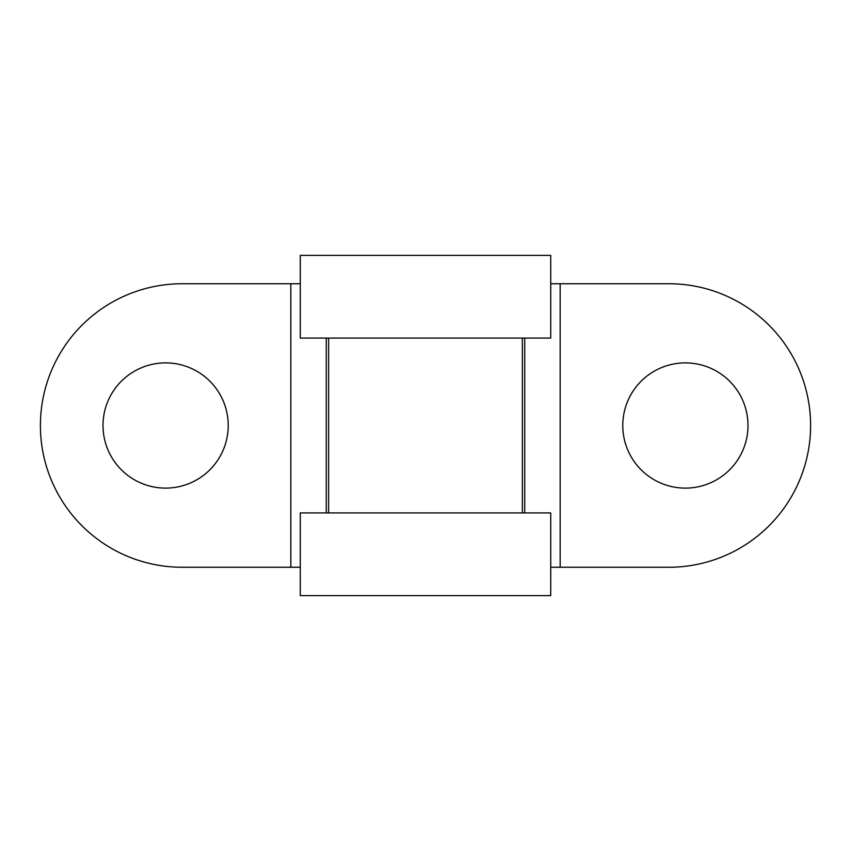 <?xml version="1.0" encoding="UTF-8"?>
<svg xmlns="http://www.w3.org/2000/svg" width="851" height="851" viewBox="0 0 851 851"><rect width="100%" height="100%" fill="white"/><g stroke="black" fill="none" stroke-linecap="round" stroke-linejoin="round"><path stroke-width="1.28" d="M685.385 362.888A62.612 62.612 0 0 0 622.772 425.5A62.612 62.612 0 0 0 685.385 488.112A62.612 62.612 0 0 0 747.997 425.5A62.612 62.612 0 0 0 685.385 362.888M165.615 362.888A62.612 62.612 0 0 0 103.003 425.5A62.612 62.612 0 0 0 165.615 488.112A62.612 62.612 0 0 0 228.228 425.5A62.612 62.612 0 0 0 165.615 362.888M522.365 512.919L522.365 338.081M560.171 567.255L560.171 283.745L668.843 283.745A141.755 141.755 0 0 1 810.599 425.5A141.755 141.755 0 0 1 668.843 567.255L550.714 567.255M560.171 283.745L550.714 283.745M328.635 512.919L328.635 338.081M300.286 567.255L290.829 567.255L290.829 283.745L182.157 283.745A141.755 141.755 0 0 0 40.401 425.5A141.755 141.755 0 0 0 182.157 567.255L290.829 567.255M300.286 283.745L290.829 283.745M550.714 338.081L300.286 338.081L300.286 255.396L550.714 255.396L550.714 338.081M550.714 595.604L300.286 595.604L300.286 512.919L550.714 512.919L550.714 595.604M326.273 512.919L326.273 338.081M524.727 512.919L524.727 338.081"/></g></svg>
